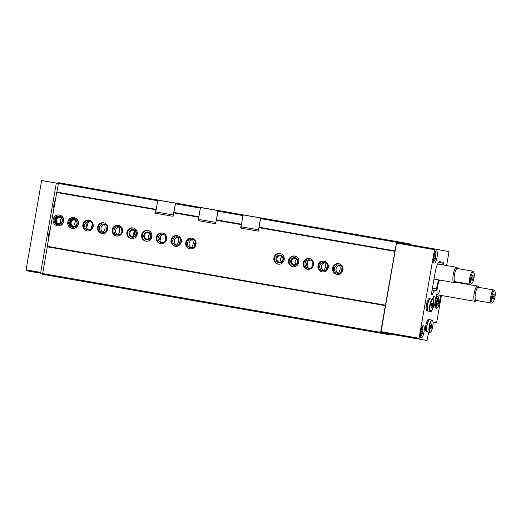 <?xml version="1.0" encoding="UTF-8"?>
<svg xmlns="http://www.w3.org/2000/svg" width="521" height="521" viewBox="0 0 521 521"><rect width="100%" height="100%" fill="white"/><g stroke="black" fill="none" stroke-linecap="round" stroke-linejoin="round"><path stroke-width="0.78" d="M432.984 297.706A4.539 1.237 -80.1 0 1 433.296 297.628A4.539 1.237 -80.1 0 1 433.602 297.869A4.539 1.237 -80.1 0 1 433.68 302.597M434.976 252.385A4.539 1.237 -80.1 0 1 435.289 252.314A4.539 1.237 -80.1 0 1 435.602 252.555A4.539 1.237 -80.1 0 1 435.725 256.996A4.539 1.237 -80.1 0 1 434.11 261.132A4.539 1.237 -80.1 0 1 433.465 261.08M435.269 254.561L434.553 254.43L433.791 256.651L433.752 259.009L434.468 259.139L435.23 256.912L435.269 254.561L434.547 254.43M421.919 327.208A4.539 1.237 -80.1 0 1 422.231 327.136A4.539 1.237 -80.1 0 1 422.544 327.377A4.539 1.237 -80.1 0 1 422.668 331.818A4.539 1.237 -80.1 0 1 421.053 335.954A4.539 1.237 -80.1 0 1 420.408 335.902M422.212 329.383L421.489 329.252L420.734 331.473L420.694 333.831L421.411 333.961L422.173 331.734L422.212 329.383L421.489 329.252M447.786 251.435A1.55 0.423 99.9 0 0 448.014 252.131A1.55 0.423 99.9 0 0 448.464 251.552L434.853 248.966L434.514 249.689L419.06 338.253L419.131 339.054L426.959 340.473L428.763 332.118M396.357 242.265L260.585 218.631L260.93 217.908L396.702 241.536L380.636 332.352L380.708 333.153L389.382 334.638A23.25 6.33 99.9 0 0 389.845 334.013M409.734 244.59L409.708 243.887L396.702 241.536M42.67 273.551L40.82 273.219L40.742 272.418L56.333 183.086L58.391 183.457L56.887 192.073L156.222 209.357L157.726 200.728L58.398 183.444L58.736 182.715L175.675 203.138M175.362 203.802L173.851 212.425L198.833 216.775L200.338 208.146L175.362 203.802L175.701 203.073L218.286 210.549M217.973 211.213L216.469 219.842L241.444 224.193L242.955 215.564L217.973 211.213L218.312 210.491L260.897 217.967M260.585 218.631L259.08 227.26L394.853 250.888M259.08 227.26L258.878 227.697L394.651 251.324M216.469 219.842L216.261 220.279L241.243 224.629L241.444 224.193M332.665 268.152A5.425 5.223 -79.8 0 0 336.846 274.385A5.425 5.223 -79.8 0 0 342.948 269.976A5.425 5.223 -79.8 0 0 338.774 263.704A5.425 5.223 -79.8 0 0 332.665 268.152M317.973 265.593A5.425 5.223 -79.8 0 0 322.147 271.825A5.425 5.223 -79.8 0 0 328.25 267.416A5.425 5.223 -79.8 0 0 324.082 261.151A5.425 5.223 -79.8 0 0 317.973 265.593M303.274 263.033A5.425 5.223 -79.8 0 0 307.455 269.272A5.425 5.223 -79.8 0 0 313.557 264.857A5.425 5.223 -79.8 0 0 309.383 258.592A5.425 5.223 -79.8 0 0 303.274 263.033M288.582 260.48A5.425 5.223 -79.8 0 0 292.763 266.713A5.425 5.223 -79.8 0 0 298.865 262.304A5.425 5.223 -79.8 0 0 294.691 256.032A5.425 5.223 -79.8 0 0 288.582 260.48M273.89 257.921A5.425 5.223 -79.8 0 0 278.064 264.154A5.425 5.223 -79.8 0 0 284.166 259.745A5.425 5.223 -79.8 0 0 279.998 253.48A5.425 5.223 -79.8 0 0 273.89 257.921M185.723 242.578A5.425 5.223 -79.8 0 0 189.905 248.81A5.425 5.223 -79.8 0 0 196.007 244.401A5.425 5.223 -79.8 0 0 191.832 238.136A5.425 5.223 -79.8 0 0 185.723 242.578M171.031 240.018A5.425 5.223 -79.8 0 0 175.206 246.251A5.425 5.223 -79.8 0 0 181.308 241.842A5.425 5.223 -79.8 0 0 177.14 235.577A5.425 5.223 -79.8 0 0 171.031 240.018M156.333 237.465A5.425 5.223 -79.8 0 0 160.514 243.698A5.425 5.223 -79.8 0 0 166.616 239.282A5.425 5.223 -79.8 0 0 162.441 233.017A5.425 5.223 -79.8 0 0 156.333 237.465M141.64 234.906A5.425 5.223 -79.8 0 0 145.821 241.138A5.425 5.223 -79.8 0 0 151.924 236.729A5.425 5.223 -79.8 0 0 147.749 230.464A5.425 5.223 -79.8 0 0 141.64 234.906M126.948 232.346A5.425 5.223 -79.8 0 0 131.129 238.579A5.425 5.223 -79.8 0 0 137.225 234.17A5.425 5.223 -79.8 0 0 133.057 227.905A5.425 5.223 -79.8 0 0 126.948 232.346M112.256 229.787A5.425 5.223 -79.8 0 0 116.43 236.026A5.425 5.223 -79.8 0 0 122.533 231.611A5.425 5.223 -79.8 0 0 118.358 225.346A5.425 5.223 -79.8 0 0 112.256 229.787M97.557 227.234A5.425 5.223 -79.8 0 0 101.738 233.467A5.425 5.223 -79.8 0 0 107.84 229.058A5.425 5.223 -79.8 0 0 103.666 222.786A5.425 5.223 -79.8 0 0 97.557 227.234M82.865 224.675A5.425 5.223 -79.8 0 0 87.046 230.907A5.425 5.223 -79.8 0 0 93.148 226.498A5.425 5.223 -79.8 0 0 88.974 220.233A5.425 5.223 -79.8 0 0 82.865 224.675M78.463 223.854L78.072 223.783A5.425 5.223 -79.8 0 0 73.884 217.602C70.941 217.101 68.883 218.664 67.717 222.291C67.645 225.541 69.059 227.54 71.957 228.283L72.347 228.354A5.425 5.223 -79.8 0 0 78.45 223.939A5.425 5.223 -79.8 0 0 74.282 217.674L73.884 217.602A5.425 5.223 -79.8 0 0 67.782 222.011A5.425 5.223 -79.8 0 0 71.957 228.283A5.425 5.223 -79.8 0 0 78.052 223.887L77.942 223.841M63.77 221.301L63.38 221.23A5.425 5.223 -79.8 0 0 59.192 215.043C56.248 214.541 54.191 216.104 53.025 219.732C52.947 222.988 54.36 224.981 57.258 225.723L57.655 225.795A5.425 5.223 -79.8 0 0 63.757 221.386A5.425 5.223 -79.8 0 0 59.583 215.114L59.192 215.043A5.425 5.223 -79.8 0 0 53.09 219.458A5.425 5.223 -79.8 0 0 57.258 225.723A5.425 5.223 -79.8 0 0 63.36 221.334L63.249 221.282M241.243 224.629L240.643 228.061L258.279 231.129L258.878 227.697M56.887 192.073L56.685 192.51L156.02 209.794L155.414 213.232L173.05 216.3L173.649 212.861L198.631 217.211L198.032 220.644L215.661 223.717L216.261 220.279M56.685 192.51L47.287 246.335L385.253 305.15M198.631 217.211L198.833 216.775M175.636 203.216L173.649 212.861M156.02 209.794L156.222 209.357M436.767 294.625A7.75 2.11 99.9 0 0 439.763 290.301M438.636 298.103L439.086 295.088M439.678 280.064A8.772 2.39 99.9 0 0 437.047 292.75L435.699 301.744A7.053 1.921 99.9 0 0 436.481 308.425A7.053 1.921 99.9 0 0 439.678 301.216L440.558 295.342M436.129 322.597L433.016 322.056L435.413 322.336A1.55 0.423 99.9 0 1 435.862 321.757A1.55 0.423 99.9 0 1 436.09 322.453L436.435 322.649L436.774 321.926L441.385 295.492M446.614 265.534L448.926 252.294L448.855 251.493L448.464 251.552M443.332 264.961L443.534 262.343L440.043 261.711A10.85 2.957 99.9 0 0 435.269 271.877L431.434 293.864L431.518 294.827L432.371 294.573L431.388 294.404M396.65 242.317L434.853 248.966L396.65 242.317L380.929 332.405L426.959 340.473L388.757 333.824M408.36 337.224L415.849 338.526L408.36 337.224M392.326 334.417L399.815 335.726L392.326 334.417M436.435 322.649L433.016 322.056L436.435 322.649M438.851 279.92A10.85 2.957 99.9 0 0 436.585 288.973L432.41 288.243M432.371 294.573A10.231 2.787 99.9 0 1 435.374 290.64A10.231 2.787 99.9 0 1 435.38 290.64L435.862 290.731A1.55 0.423 99.9 0 0 436.585 288.973M432.762 308.256A6.2 1.687 99.9 0 0 435.172 301.802A6.2 1.687 99.9 0 0 434.455 296.143A6.2 1.687 99.9 0 0 432.397 299.217M434.325 263.046A6.2 1.687 99.9 0 0 434.332 263.046A6.2 1.687 99.9 0 0 437.054 257.224A6.2 1.687 99.9 0 0 436.455 250.829A6.2 1.687 99.9 0 0 433.733 256.645A6.2 1.687 99.9 0 0 434.325 263.046M421.268 337.868L421.268 337.868A6.2 1.687 99.9 0 0 423.996 332.046A6.2 1.687 99.9 0 0 423.397 325.651A6.2 1.687 99.9 0 0 420.668 331.467A6.2 1.687 99.9 0 0 421.268 337.868M47.287 246.335L47.333 246.811L385.299 305.632M47.333 246.811L42.67 273.538L380.636 332.352M42.67 273.538L42.748 274.339L380.708 333.153M42.748 274.339L389.278 334.703L51.312 275.883M410.997 244.811L410.906 244.102L410.437 244.017L410.183 244.668M435.843 307.755A7.053 1.921 99.9 0 0 437.184 305.176M438.584 298.012A3.719 1.016 99.9 0 0 436.793 300.78A3.719 1.016 99.9 0 0 437.047 305.143A3.719 1.016 99.9 0 0 437.36 305.046A3.719 1.016 99.9 0 0 438.689 301.652A3.719 1.016 99.9 0 0 438.584 298.012L437.927 296.99A4.65 1.263 99.9 0 0 437.607 296.742L437.015 296.644A4.65 1.263 99.9 0 0 436.416 296.977M61.752 218.429A3.204 3.08 -79.8 0 0 60.846 223.45M62.233 219.159A3.204 3.08 -79.8 0 0 56.424 220.077A3.204 3.08 -79.8 0 0 61.55 222.936M61.009 217.12A3.875 3.732 -79.8 0 0 55.61 219.934A3.875 3.732 -79.8 0 0 59.694 224.421M76.444 220.989A3.204 3.08 -79.8 0 0 75.538 226.01M76.926 221.712A3.204 3.08 -79.8 0 0 71.123 222.636A3.204 3.08 -79.8 0 0 76.242 225.495M75.701 219.68A3.875 3.732 -79.8 0 0 70.302 222.493A3.875 3.732 -79.8 0 0 74.386 226.974M90.244 221.738A4.266 4.103 -79.8 0 0 88.759 229.943M84.63 224.987A4.266 4.103 -79.8 0 0 87.912 229.885A4.266 4.103 -79.8 0 0 92.712 226.42A4.266 4.103 -79.8 0 0 89.43 221.497A4.266 4.103 -79.8 0 0 84.63 224.987M89.306 220.305A5.425 5.223 -79.8 0 0 87.378 230.959M104.936 224.29A4.266 4.103 -79.8 0 0 103.458 232.503M99.329 227.547A4.266 4.103 -79.8 0 0 102.611 232.444A4.266 4.103 -79.8 0 0 107.404 228.98A4.266 4.103 -79.8 0 0 104.122 224.056A4.266 4.103 -79.8 0 0 99.329 227.547M103.998 222.858A5.425 5.223 -79.8 0 0 102.07 233.519M119.635 226.85A4.266 4.103 -79.8 0 0 118.15 235.062M114.021 230.1A4.266 4.103 -79.8 0 0 117.303 234.997A4.266 4.103 -79.8 0 0 122.096 231.532A4.266 4.103 -79.8 0 0 118.821 226.609A4.266 4.103 -79.8 0 0 114.021 230.1M118.69 225.417A5.425 5.223 -79.8 0 0 116.769 236.072M135.226 231.213A3.204 3.08 -79.8 0 0 134.314 236.241M129.898 232.867A3.204 3.08 -79.8 0 0 132.367 236.547A3.204 3.08 -79.8 0 0 135.968 233.942A3.204 3.08 -79.8 0 0 133.506 230.243A3.204 3.08 -79.8 0 0 129.898 232.867M129.084 232.724A3.875 3.732 -79.8 0 0 134.014 236.99A3.875 3.732 -79.8 0 0 135.167 230.373A3.875 3.732 -79.8 0 0 129.084 232.724M133.383 227.977A5.425 5.223 -79.8 0 0 131.461 238.631M149.918 233.773A3.204 3.08 -79.8 0 0 149.013 238.794M144.591 235.427A3.204 3.08 -79.8 0 0 147.059 239.106A3.204 3.08 -79.8 0 0 150.66 236.501A3.204 3.08 -79.8 0 0 148.198 232.802A3.204 3.08 -79.8 0 0 144.591 235.427M143.776 235.284A3.875 3.732 -79.8 0 0 148.706 239.543A3.875 3.732 -79.8 0 0 149.866 232.933A3.875 3.732 -79.8 0 0 143.776 235.284M148.081 230.529A5.425 5.223 -79.8 0 0 146.154 241.19M163.718 234.522A4.266 4.103 -79.8 0 0 162.233 242.734M158.104 237.771A4.266 4.103 -79.8 0 0 161.386 242.675A4.266 4.103 -79.8 0 0 166.179 239.204A4.266 4.103 -79.8 0 0 162.904 234.281A4.266 4.103 -79.8 0 0 158.104 237.771M162.773 233.089A5.425 5.223 -79.8 0 0 160.846 243.743M178.41 237.081A4.266 4.103 -79.8 0 0 176.925 245.287M172.796 240.331A4.266 4.103 -79.8 0 0 176.078 245.228A4.266 4.103 -79.8 0 0 180.872 241.764A4.266 4.103 -79.8 0 0 177.596 236.84A4.266 4.103 -79.8 0 0 172.796 240.331M177.466 235.648A5.425 5.223 -79.8 0 0 175.544 246.303M193.102 239.634A4.266 4.103 -79.8 0 0 191.624 247.846M187.488 242.89A4.266 4.103 -79.8 0 0 190.771 247.788A4.266 4.103 -79.8 0 0 195.57 244.323A4.266 4.103 -79.8 0 0 192.288 239.4A4.266 4.103 -79.8 0 0 187.488 242.89M192.164 238.201A5.425 5.223 -79.8 0 0 190.237 248.862M282.167 256.788A3.204 3.08 -79.8 0 0 281.255 261.809M276.84 258.442A3.204 3.08 -79.8 0 0 279.308 262.122A3.204 3.08 -79.8 0 0 282.91 259.517A3.204 3.08 -79.8 0 0 280.448 255.818A3.204 3.08 -79.8 0 0 276.84 258.442M276.026 258.299A3.875 3.732 -79.8 0 0 280.956 262.564A3.875 3.732 -79.8 0 0 282.108 255.948A3.875 3.732 -79.8 0 0 276.026 258.299M280.324 253.551A5.425 5.223 -79.8 0 0 278.403 264.206M296.859 259.347A3.204 3.08 -79.8 0 0 295.954 264.368M291.532 260.995A3.204 3.08 -79.8 0 0 294 264.681A3.204 3.08 -79.8 0 0 297.602 262.076A3.204 3.08 -79.8 0 0 295.14 258.37A3.204 3.08 -79.8 0 0 291.532 260.995M290.718 260.852A3.875 3.732 -79.8 0 0 295.648 265.117A3.875 3.732 -79.8 0 0 296.807 258.507A3.875 3.732 -79.8 0 0 290.718 260.852M295.023 256.104A5.425 5.223 -79.8 0 0 293.095 266.759M310.659 260.096A4.266 4.103 -79.8 0 0 309.174 268.308M305.046 263.346A4.266 4.103 -79.8 0 0 308.328 268.243A4.266 4.103 -79.8 0 0 313.121 264.779A4.266 4.103 -79.8 0 0 309.845 259.855A4.266 4.103 -79.8 0 0 305.046 263.346M309.715 258.663A5.425 5.223 -79.8 0 0 307.787 269.318M325.351 262.656A4.266 4.103 -79.8 0 0 323.867 270.861M319.738 265.905A4.266 4.103 -79.8 0 0 323.02 270.803A4.266 4.103 -79.8 0 0 327.813 267.338A4.266 4.103 -79.8 0 0 324.537 262.415A4.266 4.103 -79.8 0 0 319.738 265.905M324.407 261.223A5.425 5.223 -79.8 0 0 322.486 271.877M340.044 265.209A4.266 4.103 -79.8 0 0 338.559 273.421M334.43 268.465A4.266 4.103 -79.8 0 0 337.712 273.362A4.266 4.103 -79.8 0 0 342.512 269.898A4.266 4.103 -79.8 0 0 339.23 264.968A4.266 4.103 -79.8 0 0 334.43 268.465M339.106 263.776A5.425 5.223 -79.8 0 0 337.178 274.43M435.445 304.98A4.65 1.263 99.9 0 0 436.005 305.905A4.65 1.263 99.9 0 0 436.012 305.905A4.65 1.263 99.9 0 0 436.396 305.781L437.36 305.046M437.607 296.742A4.65 1.263 99.9 0 0 436.142 298.793M436.969 301.346L436.93 303.704L437.647 303.834L438.408 301.607L438.448 299.256L437.731 299.126L436.969 301.346M437.725 299.126L438.448 299.256M436.969 301.359L438.408 301.607M422.173 331.734L420.734 331.486M435.23 256.912L433.791 256.664M478.734 287.358L478.167 286.478A7.75 2.11 99.9 0 0 477.633 286.062A7.75 2.11 99.9 0 0 474.227 293.323A7.75 2.11 99.9 0 0 474.976 301.333A7.75 2.11 99.9 0 0 475.621 301.125L476.448 300.487M478.708 287.351A6.799 1.85 99.9 0 0 475.386 293.525A6.799 1.85 99.9 0 0 476.422 300.487M494.787 291.18L494.24 290.334A6.662 1.817 99.9 0 0 493.778 289.976L478.35 287.286A6.662 1.817 99.9 0 0 475.419 293.531A6.662 1.817 99.9 0 0 476.064 300.422L491.492 303.105A6.662 1.817 99.9 0 0 492.045 302.929L492.846 302.31A5.887 1.602 99.9 0 0 494.95 296.944A5.887 1.602 99.9 0 0 494.787 291.18A5.887 1.602 99.9 0 0 491.791 296.384A5.887 1.602 99.9 0 0 492.846 302.31M493.778 289.976A6.662 1.817 99.9 0 0 490.847 296.221A6.662 1.817 99.9 0 0 491.492 303.105M494.09 296.801L493.328 299.021L492.612 298.891L492.651 296.54L494.09 296.801L494.129 294.443L493.413 294.313L492.651 296.54M493.407 294.319L494.129 294.443M432.41 305.521A2.325 0.632 -80.1 0 1 431.134 307.351A2.325 0.632 -80.1 0 1 431.167 305.299A2.325 0.632 -80.1 0 1 431.831 303.352A2.325 0.632 -80.1 0 1 432.41 305.521M432.371 303.541L431.772 303.437L432.371 303.541L432.339 305.508L431.707 307.357L431.108 307.253M430.431 311.46L428.275 311.089A6.2 1.687 -80.1 0 1 427.676 304.687A6.2 1.687 -80.1 0 1 430.405 298.872L432.56 299.243A6.2 1.687 -80.1 0 0 429.832 305.065A6.2 1.687 -80.1 0 0 430.431 311.46C431.114 310.991 431.557 312.769 433.381 305.69A5.887 1.602 -80.1 0 1 430.125 310.288A5.887 1.602 -80.1 0 1 431.876 300.239A5.887 1.602 -80.1 0 1 433.368 305.69C434.11 299.126 432.951 299.412 432.56 299.243M427.376 308.549A5.581 1.517 -80.1 0 1 428.698 300.956M428.171 311.057A6.2 1.687 -80.1 0 1 428.054 311.05A6.2 1.687 -80.1 0 1 427.454 304.648A6.2 1.687 -80.1 0 1 430.183 298.833A6.2 1.687 -80.1 0 1 430.287 298.865M428.054 311.05L427.051 310.874A6.2 1.687 -80.1 0 1 426.452 304.479A6.2 1.687 -80.1 0 1 429.18 298.657L430.183 298.833M431.167 305.299L432.339 305.508M431.818 326.361A2.325 0.632 -80.1 0 1 430.541 328.191A2.325 0.632 -80.1 0 1 430.567 326.139A2.325 0.632 -80.1 0 1 431.238 324.199A2.325 0.632 -80.1 0 1 431.818 326.361M431.779 324.381L431.18 324.277L431.779 324.381L431.746 326.348L431.114 328.204L430.515 328.093M429.838 332.307L427.682 331.929A6.2 1.687 -80.1 0 1 427.083 325.534A6.2 1.687 -80.1 0 1 429.805 319.712L431.961 320.089A6.2 1.687 -80.1 0 0 429.239 325.905A6.2 1.687 -80.1 0 0 429.838 332.307C430.522 331.831 430.958 333.609 432.782 326.537C433.518 319.966 432.358 320.252 431.961 320.089M426.784 329.396A5.581 1.517 -80.1 0 1 428.106 321.796M427.572 331.897A6.2 1.687 -80.1 0 1 427.461 331.89A6.2 1.687 -80.1 0 1 426.862 325.495A6.2 1.687 -80.1 0 1 429.584 319.673A6.2 1.687 -80.1 0 1 429.695 319.705M427.461 331.89L426.458 331.714A6.2 1.687 -80.1 0 1 425.859 325.319A6.2 1.687 -80.1 0 1 428.581 319.497L429.584 319.673M430.567 326.139L431.746 326.348M175.466 203.19L157.837 200.123L155.772 211.93L156.163 213.363M155.772 211.93L173.278 214.978M218.247 210.634L200.481 207.54L198.416 219.354L198.807 220.78M216.28 220.246L217.967 210.588M198.416 219.354L215.896 222.395M260.858 218.052L243.092 214.958L241.028 226.765L241.418 228.198M258.891 227.664L260.578 217.999M241.028 226.765L258.507 229.807M52.146 218.527A3.875 1.055 99.9 0 0 51.866 220.109M50.146 229.95A6.044 1.648 99.9 0 0 48.531 239.23M55.48 199.413A6.044 1.648 99.9 0 0 53.858 208.687M60.586 219.497A3.875 1.055 99.9 0 0 60.13 222.05M56.333 183.086L41.641 180.526L26.05 269.858L26.122 270.66L35.044 272.268M60.723 219.302L60.202 222.311M342.31 267.586A6.975 6.714 -79.8 0 0 341.509 271.988M327.611 265.033A6.975 6.714 -79.8 0 0 326.817 269.429M338.201 273.245A6.975 6.714 -79.8 0 0 339.529 265.261M312.919 262.473A6.975 6.714 -79.8 0 0 312.125 266.869M323.502 270.692A6.975 6.714 -79.8 0 0 324.837 262.708M306.862 265.795A3.875 3.732 -79.8 0 0 307.54 261.737M195.368 242.018A6.975 6.714 -79.8 0 0 194.567 246.413M180.67 239.458A6.975 6.714 -79.8 0 0 179.875 243.854M191.259 247.677A6.975 6.714 -79.8 0 0 192.588 239.693M165.978 236.899A6.975 6.714 -79.8 0 0 165.183 241.301M176.567 245.117A6.975 6.714 -79.8 0 0 177.895 237.133M159.921 240.22A3.875 3.732 -79.8 0 0 160.598 236.163M121.894 229.227A6.975 6.714 -79.8 0 0 121.1 233.629M133.819 235.479A6.975 6.714 -79.8 0 0 134.444 231.799M107.202 226.674A6.975 6.714 -79.8 0 0 106.408 231.07M117.785 234.886A6.975 6.714 -79.8 0 0 119.12 226.902M92.51 224.115A6.975 6.714 -79.8 0 0 91.709 228.511M103.093 232.333A6.975 6.714 -79.8 0 0 104.421 224.343M86.453 227.43A3.875 3.732 -79.8 0 0 87.131 223.372M86.297 226.837A3.204 3.08 -79.8 0 0 86.786 223.893M159.771 239.621A3.204 3.08 -79.8 0 0 160.26 236.677M306.713 265.196A3.204 3.08 -79.8 0 0 307.201 262.252M457.757 268.575L457.191 267.696A7.75 2.11 99.9 0 0 456.657 267.286A7.75 2.11 99.9 0 0 453.25 274.547A7.75 2.11 99.9 0 0 453.999 282.558A7.75 2.11 99.9 0 0 454.644 282.343L455.471 281.711M457.738 268.575A6.799 1.85 99.9 0 0 454.41 274.749A6.799 1.85 99.9 0 0 455.452 281.705M473.81 272.398L473.263 271.552A6.662 1.817 99.9 0 0 472.801 271.194L457.373 268.51A6.662 1.817 99.9 0 0 454.442 274.756A6.662 1.817 99.9 0 0 455.087 281.646L470.515 284.329A6.662 1.817 99.9 0 0 471.069 284.147L471.876 283.535A5.887 1.602 99.9 0 0 473.973 278.162A5.887 1.602 99.9 0 0 473.81 272.398A5.887 1.602 99.9 0 0 470.815 277.602A5.887 1.602 99.9 0 0 471.876 283.535M472.801 271.194A6.662 1.817 99.9 0 0 469.877 277.439A6.662 1.817 99.9 0 0 470.515 284.329M473.114 278.019L472.352 280.246L471.635 280.116L471.674 277.758L473.114 278.019L473.153 275.661L472.436 275.531L471.674 277.758M472.436 275.537L473.153 275.661M63.751 221.405L63.36 221.334M63.256 221.249L62.325 221.08C62.292 218.143 61.185 216.489 58.997 216.111A4.337 4.175 -79.8 0 0 54.112 219.641A4.337 4.175 -79.8 0 0 57.453 224.655A4.337 4.175 -79.8 0 0 62.338 221.125L62.318 221.112C61.328 223.861 59.707 225.046 57.453 224.655M62.344 221.086L63.38 221.23M78.45 223.958L78.052 223.887M77.948 223.809L77.017 223.639C76.991 220.696 75.884 219.041 73.689 218.67A4.337 4.175 -79.8 0 0 68.811 222.2A4.337 4.175 -79.8 0 0 72.145 227.215A4.337 4.175 -79.8 0 0 77.03 223.678L77.017 223.672C76.02 226.42 74.399 227.599 72.145 227.215M73.689 218.67A4.337 4.175 -79.8 0 1 77.036 223.639L78.072 223.783M438.78 301.053L439.678 301.216M434.514 249.689L396.312 243.04M419.06 338.253L380.851 331.603M419.131 339.054L380.929 332.405M436.09 322.453L435.413 322.336M448.548 251.441L447.754 251.298L448.548 251.441M443.534 262.343L439.848 261.705M443.618 263.307L438.682 262.447M435.367 290.64L432.091 290.073L435.374 290.64M409.721 243.893L410.437 244.017L409.721 243.893M409.747 244.141L410.314 244.238M432.769 326.53A5.887 1.602 -80.1 0 1 429.525 331.128A5.887 1.602 -80.1 0 1 431.284 321.079A5.887 1.602 -80.1 0 1 432.769 326.53M40.742 272.418L26.05 269.858M40.82 273.219L26.122 270.66M59.446 216.222A4.337 4.175 -79.8 0 0 57.916 224.714M62.344 221.08A4.337 4.175 -79.8 0 0 58.997 216.111M74.145 218.781A4.337 4.175 -79.8 0 0 72.608 227.267M435.602 252.555L435.204 251.943M434.11 261.132L433.531 261.575M435.471 305.814L436.012 305.905M433.602 297.869L433.212 297.263M422.544 327.377L422.147 326.765M421.053 335.954L420.473 336.397M437.008 294.73L474.976 301.333M454.944 282.115L477.633 286.062M434.013 279.074L453.999 282.558M437.686 263.984L456.657 267.286M59.908 216.28C55.083 214.424 53.064 224.792 58.365 224.818M74.607 218.833C69.775 216.977 67.756 227.351 73.064 227.377"/></g></svg>
